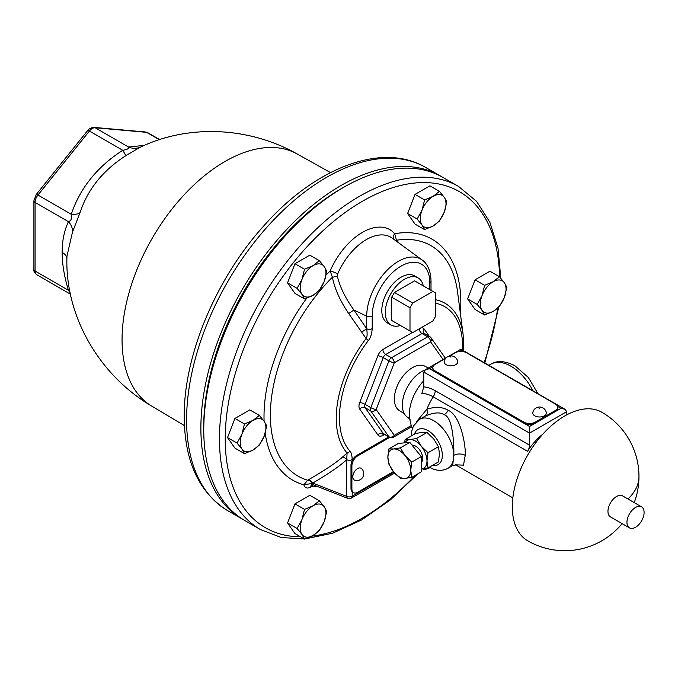 <?xml version="1.0" encoding="UTF-8"?>
<svg xmlns="http://www.w3.org/2000/svg" width="678" height="678" viewBox="0 0 678 678"><rect width="100%" height="100%" fill="white"/><g stroke="black" fill="none" stroke-linecap="round" stroke-linejoin="round"><path stroke-width="1.02" d="M527.56 451.311L433.225 396.842A33.646 19.425 60 0 0 421.792 393.621L423.767 386.909L423.767 372.053L529.543 433.115L529.543 445.175A8.085 4.67 -60 0 1 527.56 451.311A44.468 25.679 120 0 1 542.807 434.191M455.836 464.828L463.515 465.142L465.218 455.362C466.015 446.488 460.896 415.8 448.243 410.309C442.361 406.868 435.225 406.512 426.852 409.258L416.385 421.809M445.666 358.323L435.2 364.366A8.085 4.67 -0 0 0 432.835 367.662L432.835 368.722A8.085 4.67 -0 0 0 434.708 371.714A8.085 4.67 -0 0 0 435.2 372.019L523.823 423.191A8.085 4.67 -0 0 0 524.357 423.47L529.535 426.462L529.543 433.115L566.706 411.656L566.706 414.868M423.767 372.053L425.453 369.696L429.53 368.722L434.708 371.714M432.835 367.662A8.085 4.67 -0 0 0 435.2 370.968L523.823 422.131A8.085 4.67 -0 0 0 535.256 422.131L555.265 410.571A8.085 4.67 -0 0 0 557.638 407.275A8.085 4.67 -0 0 0 555.265 403.969L466.65 352.806A8.085 4.67 -0 0 0 455.209 352.806L449.726 355.975M462.574 351.535L460.93 350.585C460.93 348.78 460.93 348.78 460.93 350.585L459.286 351.535M566.706 411.656L565.011 409.3L560.943 408.326L557.469 406.325M524.357 423.47A8.085 4.67 -0 0 0 534.722 423.47A8.085 4.67 -0 0 0 535.256 423.182L555.265 411.631A8.085 4.67 -0 0 0 555.757 411.326A8.085 4.67 -0 0 0 557.638 408.326L557.638 407.275M544.349 415.826A6.788 3.924 -0 0 0 546.298 412.622A6.873 6.873 0 0 0 532.789 412.622A6.788 3.924 -0 0 0 536.603 416.589A6.788 3.924 -0 0 0 544.349 415.826M455.726 364.662A6.788 3.924 -0 0 0 457.675 361.459A6.873 6.873 0 0 0 444.175 361.459A6.788 3.924 -0 0 0 447.989 365.425A6.788 3.924 -0 0 0 455.726 364.662M456.26 464.896L452.684 465.566L453.785 455.362C454.184 446.59 453.158 416.775 444.124 414.724C440.276 412.004 434.157 412.368 425.767 415.8L419.597 419.309L413.436 426.013L411.792 430.996L411.377 435.912M424.97 370.01A27.29 15.755 120 0 0 402.342 405.029A27.29 15.755 120 0 0 407.995 417.512L410.071 419.445M428.36 368.018L424.962 366.23A25.611 14.789 120 0 0 405.325 373.451A25.611 14.789 120 0 0 394.333 399.037A25.611 14.789 120 0 0 399.359 410.588L404.334 413.724M443.048 359.535L430.589 341.814A4.076 2.356 -120 0 0 427.708 336.822L391.426 357.772A4.076 2.356 120 0 0 388.926 360.874L383.256 357.603L365.111 404.359A4.076 2.356 120 0 0 365.111 407.69L383.256 433.496A4.076 2.356 120 0 0 383.714 433.92L383.146 433.759L383.714 433.522M445.37 358.196L431.039 337.805A4.076 3.212 -35.1 0 1 430.589 341.814L394.308 362.764A4.076 2.356 -120 0 0 391.426 357.772L385.748 354.501A4.076 2.356 120 0 0 383.256 357.603A4.076 0.864 -158.8 0 0 377.883 355.713L359.738 402.478A8.153 4.704 120 0 0 359.738 409.131L377.883 434.937A8.153 4.704 120 0 0 382.867 435.386L384.562 434.412M359.738 409.131A4.076 3.212 144.9 0 1 365.111 407.69L370.79 410.961L388.926 436.776A4.076 3.212 144.9 0 0 394.308 435.335L376.163 409.52A4.076 3.212 144.9 0 1 370.79 410.961A4.076 2.356 120 0 1 370.79 407.639A4.076 0.864 -158.8 0 0 376.163 409.52L394.308 362.764A4.076 0.864 -158.8 0 1 388.926 360.874L370.79 407.639L365.111 404.359A4.076 0.864 -158.8 0 0 359.738 402.478M411.283 425.53L394.308 435.335A4.076 2.356 60 0 1 393.46 437.2L411.665 426.691M388.825 436.878L356.704 455.421A8.085 4.67 120 0 0 352.196 460.557A8.085 4.67 120 0 0 350.984 465.32L350.984 488.431A8.085 4.67 120 0 0 352.196 491.796A8.085 4.67 120 0 0 352.662 492.135L353.577 492.66A8.085 4.67 120 0 0 357.62 492.262L393.401 471.6M352.196 491.796L352.196 496.237A4.076 2.356 180 0 1 346.695 496.372A4.076 2.339 111.4 0 0 347.831 498.364L312.711 484.617L311.855 483.456L312.38 483.083A6.077 4.848 58.5 0 0 307.685 480.227L308.041 480.016C324.694 470.371 336.212 462.701 342.602 457.006L347.094 453.014A4.076 3.263 -41.3 0 0 349.933 451.141C351.297 452.54 352.051 455.353 352.196 459.582L352.196 460.557M429.818 289.642L429.818 282.794A4.076 2.356 0 0 0 431.013 281.124C430.7 268.03 425.403 262.064 422.123 259.979L392.189 238.131A48.765 28.154 120 0 0 337.644 273.92L337.364 276.149C339.788 286.726 345.305 298.006 353.899 309.982L366.705 328.771A4.076 2.356 0 0 0 372.205 328.635C371.849 333.932 370.552 337.932 368.307 340.627A87.064 50.265 120 0 0 349.933 451.141M423.267 285.862A27.171 15.687 120 0 0 418.089 277.904L414.597 275.895A27.171 15.687 120 0 0 401.012 277.234A27.171 15.687 120 0 0 383.265 301.176A27.171 15.687 120 0 0 387.426 322.948L390.918 324.965A27.171 15.687 120 0 0 400.401 325.474M422.123 259.979A44.799 25.866 120 0 0 387.172 270.166A44.799 25.866 120 0 0 366.705 316.194L366.705 328.771C367.4 333.847 367.205 337.11 366.128 338.568A4.076 0.746 37.5 0 1 368.307 340.627M399.63 243.563L396.452 240.241L394.689 233.707A54.816 31.646 120 0 0 330.152 270.971L332.406 277.226C334.61 288.625 340.042 300.735 348.704 313.55L366.128 338.568A90.166 52.053 120 0 0 347.094 453.014L346.695 459.718A4.076 2.356 0 0 0 352.196 459.582M389.757 437.386L357.62 455.947A8.085 4.67 120 0 0 351.899 465.854L351.899 488.957A8.085 4.67 120 0 0 353.577 492.66M361.366 468.473A6.788 3.924 120 0 0 356.026 469.786A6.788 3.924 120 0 0 352.814 476.88A6.788 3.924 120 0 0 354.611 480.168A6.873 6.873 0 0 0 361.366 468.473M393.867 472.176L352.196 496.237A4.076 2.356 60 0 1 351.348 498.101L394.655 473.1M311.812 484.448A6.077 3.509 -120 0 0 310.804 487.067C307.244 488.863 304.93 488.118 303.863 484.821L307.685 480.227A133.015 76.8 -60 0 1 271.429 398.3A133.015 76.8 -60 0 1 332.406 277.226A6.077 1 168.9 0 0 337.364 276.149M313.27 484.838L310.804 487.067M463.566 350.729L463.142 334.737L457.582 292.032A133.015 76.8 -60 0 0 396.452 240.241L396.113 240.995M348.704 313.55L353.899 309.982L366.705 316.194A4.076 2.356 180 0 0 372.205 316.05L372.205 328.635M312.38 483.083L312.761 483.083C328.83 473.6 340.144 465.811 346.695 459.718L346.695 496.372L312.761 483.083A6.077 4.738 59.8 0 0 308.041 480.016M311.855 483.456L303.863 484.821A139.168 80.351 -60 0 1 265.183 433.284M319.363 500.813L309.804 495.296L294.964 503.864L287.548 522.984L294.964 533.544L304.524 539.061L301.956 534.442L297.1 528.501L301.956 519.602L304.524 509.381L313.092 505.754L319.363 500.813L324.22 506.754L326.779 511.365L324.22 521.594L319.363 530.493L313.092 535.442L304.524 539.061M259.327 415.402L249.775 409.885L234.935 418.453L227.511 437.581L234.935 448.133L244.487 453.65L241.927 449.039L237.063 443.098L241.927 434.2L244.487 423.97L253.055 420.352L259.327 415.402L264.183 421.343L266.751 425.962L264.183 436.183L259.327 445.082L253.055 450.031L244.487 453.65M319.363 260.674L309.804 255.157L294.964 263.725L287.548 282.853L294.964 293.404L304.524 298.922L301.956 294.311L297.1 288.37L301.956 279.472L304.524 269.242L313.092 265.623L319.363 260.674L324.22 266.615L326.779 271.234L324.22 281.455L319.363 290.354L313.092 295.303L304.524 298.922M439.429 191.357L429.877 185.84L415.029 194.408L407.614 213.528L415.029 224.087L424.589 229.605L422.021 224.986L417.165 219.045L422.021 210.146L424.589 199.925L433.157 196.298L439.429 191.357L444.285 197.298L446.853 201.908L444.285 212.138L439.429 221.036L433.157 225.986L424.589 229.605M499.466 276.76L489.906 271.242L475.066 279.811L467.642 298.939L475.066 309.499L484.617 315.016L482.058 310.397L477.202 304.456L482.058 295.557L484.617 285.328L493.186 281.709L499.466 276.76L504.322 282.701L506.881 287.319L504.322 297.54L499.466 306.448L493.186 311.388L484.617 315.016M260.488 529.586L244.792 520.526A198.103 114.37 -60 0 1 214.426 361.781A198.103 114.37 -60 0 1 343.839 187.213A198.103 114.37 -60 0 1 442.887 177.399L458.591 186.467A198.103 114.37 120 0 0 359.535 196.281A198.103 114.37 120 0 0 230.122 370.849A198.103 114.37 120 0 0 260.488 529.586L281.15 537.476L304.43 539.01M343.483 187.416A194.061 112.039 120 0 0 203.739 426.521A194.061 112.039 120 0 0 203.756 429.428M441.437 176.585A198.103 114.37 120 0 0 440.005 175.738A198.103 114.37 120 0 0 287.353 228.808A198.103 114.37 120 0 0 200.874 428.174A198.103 114.37 120 0 0 241.91 518.856A198.103 114.37 120 0 0 243.36 519.67M297.108 153.948A145.533 84.021 -60 0 0 185.179 193.713A145.533 84.021 -60 0 0 122.057 339.746A145.533 84.021 120 0 0 151.584 406.003C101.014 376.332 66.673 319.618 66.851 261.471L66.944 256.242L72.461 232.164L80.072 212.536C87.699 189.357 102.929 170.415 125.761 155.711L139.931 147.38C188.789 123.803 249.529 127.006 297.108 153.948L330.525 172.593M139.931 147.38L140.049 147.321A16.17 15.399 68.7 0 1 140.049 147.321A16.17 15.399 68.7 0 1 128.464 146.99L144.228 145.406M125.761 155.711A16.17 0.542 57.4 0 0 122.743 150.287C127.379 149.567 129.286 148.465 128.464 146.99L95.123 127.744L146.584 132.337A8.085 4.67 -60 0 1 147.77 132.702L159.618 139.549M80.072 212.536A16.17 6.822 18.2 0 1 71.283 214.299C80.038 188.128 97.191 166.788 122.743 150.287L89.411 131.04A8.085 4.67 -60 0 1 95.123 127.744A4.076 3.212 95.1 0 0 94.047 127.396L145.507 131.99A4.076 3.212 95.1 0 1 146.584 132.337L159.271 139.66M72.461 232.164A16.17 12.263 25.3 0 0 68.427 221.672C71.198 220.757 72.156 218.308 71.283 214.299L37.951 195.061L89.411 131.04A4.076 0.864 38.8 0 0 87.674 130.54C89.149 128.608 91.267 127.566 94.047 127.396M69.622 290.438A16.17 4.899 -17 0 0 68.427 290.277C64.19 276.175 62.096 263.539 62.164 252.36C62.105 241.071 64.19 230.842 68.427 221.672L35.095 202.425A8.085 4.67 -60 0 1 37.951 195.061A4.076 0.864 38.8 0 0 36.214 194.552L87.674 130.54M70.063 292.676L68.427 290.277L35.095 271.039L35.095 202.425A4.076 2.356 0 0 1 33.9 200.764L36.214 194.552M423.064 468.862L424.589 469.744L424.14 468.701M430.225 467.617L424.589 469.744M429.996 467.489A18.179 10.492 -60 0 1 428.242 467.828M287.548 522.984L297.1 528.501M294.964 503.864L304.524 509.381M313.092 535.442A18.179 10.492 -60 0 1 301.956 534.442A18.179 10.492 -60 0 1 301.956 519.602A18.179 10.492 -60 0 1 313.092 505.754A18.179 10.492 -60 0 1 324.22 506.754A18.179 10.492 -60 0 1 324.22 521.594A18.179 10.492 -60 0 1 313.092 535.442M234.935 418.453L244.487 423.97M227.511 437.581L237.063 443.098M241.927 449.039A18.179 10.492 -60 0 1 241.927 434.2A18.179 10.492 -60 0 1 253.055 420.352A18.179 10.492 -60 0 1 264.183 421.343A18.179 10.492 -60 0 1 264.183 436.183A18.179 10.492 -60 0 1 253.055 450.031A18.179 10.492 -60 0 1 241.927 449.039M294.964 263.725L304.524 269.242M287.548 282.853L297.1 288.37M301.956 279.472A18.179 10.492 -60 0 1 313.092 265.623A18.179 10.492 -60 0 1 324.22 266.615A18.179 10.492 -60 0 1 324.22 281.455A18.179 10.492 -60 0 1 313.092 295.303A18.179 10.492 -60 0 1 301.956 294.311A18.179 10.492 -60 0 1 301.956 279.472M407.614 213.528L417.165 219.045M415.029 194.408L424.589 199.925M433.157 196.298A18.179 10.492 -60 0 1 444.285 197.298A18.179 10.492 -60 0 1 444.285 212.138A18.179 10.492 -60 0 1 433.157 225.986A18.179 10.492 -60 0 1 422.021 224.986A18.179 10.492 -60 0 1 422.021 210.146A18.179 10.492 -60 0 1 433.157 196.298M467.642 298.939L477.202 304.456M475.066 279.811L484.617 285.328M504.322 282.701A18.179 10.492 -60 0 1 504.322 297.54A18.179 10.492 -60 0 1 493.186 311.388A18.179 10.492 -60 0 1 482.058 310.397A18.179 10.492 -60 0 1 482.058 295.557A18.179 10.492 -60 0 1 493.186 281.709A18.179 10.492 -60 0 1 504.322 282.701M418.089 277.904A27.171 15.687 120 0 0 404.503 279.251A27.171 15.687 120 0 0 386.757 303.193A27.171 15.687 120 0 0 390.918 324.965M391.698 320.448L409.995 331.008L409.995 307.77L391.698 297.21L391.698 320.448L394.443 322.033M394.443 292.455L412.733 303.024L432.861 291.404L414.563 280.836L394.443 292.455L391.698 297.21M412.733 303.024L409.995 307.77M409.995 331.008L412.733 332.593L432.861 320.974L435.607 316.228L435.607 292.981L432.861 291.404M428.004 467.964L426.987 460.93A16.17 9.339 -120 0 1 421.267 469.066L428.004 467.964L438.454 461.938L439.471 453.726L438.446 446.692L433.751 438.988L427.013 432.462L422.318 432.386L415.58 433.488L405.13 439.514L404.512 442.861M428.004 452.718L421.267 446.2A16.17 9.339 -120 0 1 426.987 460.93L428.004 452.718L438.446 446.692M416.572 438.496L409.834 439.598A16.17 9.339 -120 0 1 421.267 446.2L416.572 438.496L427.013 432.462M405.164 442.802A16.17 9.339 -120 0 1 409.834 439.598L405.13 439.514M412.021 445.115A10.111 5.831 60 0 1 415.546 446.082A10.111 5.831 60 0 1 421.945 454.336A10.111 5.831 60 0 1 421.267 462.582M411.766 477.346L421.267 471.854L421.267 456.616L409.826 442.387L398.393 443.412L388.901 448.895L393.596 448.972A16.17 9.339 60 0 1 405.029 455.574A16.17 9.339 60 0 1 410.749 470.312A16.17 9.339 60 0 1 405.029 478.448L400.334 478.363L393.596 471.846L388.901 464.142L387.875 457.108A16.17 9.339 60 0 1 393.596 448.972L400.334 447.87L405.029 455.574L411.766 462.099L410.749 470.312L411.766 477.346L405.029 478.448A16.17 9.339 60 0 1 393.596 471.846A16.17 9.339 60 0 1 387.875 457.108L388.901 448.895M409.826 442.387L400.334 447.87M421.267 456.616L411.766 462.099M634.227 502.61A74.199 74.199 0 0 0 601.869 412.266A74.199 42.833 -60 0 0 544.697 432.149A74.199 42.833 -60 0 0 512.314 506.813A74.199 42.833 120 0 0 527.679 540.773A74.199 74.199 0 0 0 622.099 523.619M607.954 511.356A12.128 7 120 0 0 610.471 516.907L629.464 527.874A12.128 7 120 0 0 638.803 524.619A12.128 7 120 0 0 644.1 512.415A12.128 7 -60 0 0 641.591 506.864L622.599 495.898A12.128 7 -60 0 0 613.251 499.152A12.128 7 -60 0 0 607.954 511.356M629.464 527.874A12.128 7 120 0 1 626.947 522.323A12.128 7 -60 0 1 632.243 510.11A12.128 7 -60 0 1 641.591 506.864M425.767 415.8A8.085 4.382 -116.5 0 0 426.852 409.258A44.468 25.679 120 0 1 433.225 396.842A8.085 4.67 120 0 0 435.2 390.706L529.543 445.175M423.767 380.689A33.358 19.255 120 0 0 409.402 414.055A33.358 19.255 -60 0 0 409.554 417.012A44.468 44.468 0 0 0 412.377 428.657M423.767 386.909A39.765 22.959 60 0 1 435.2 390.706M435.2 372.019L435.2 370.968M433.005 366.713L429.53 368.722M555.265 411.631L555.265 410.571M555.757 411.326L560.943 408.326M529.535 426.462L534.722 423.47M535.256 423.182L535.256 422.131M523.823 423.191L523.823 422.131M539.544 408.3A6.873 3.966 -120 0 0 536.112 407.961M450.921 357.137A6.873 3.966 -120 0 0 447.488 356.789M448.243 410.309A8.085 4.67 -60 0 1 444.124 414.724M465.218 455.362A8.085 4.67 -0 0 0 453.785 455.362M393.46 437.2A4.076 4.076 0 0 1 389.384 437.2A4.076 2.356 120 0 1 388.926 436.776L383.256 433.496A4.076 3.212 144.9 0 0 377.883 434.937M430.199 337.051A4.076 2.356 120 0 0 429.742 336.619A4.076 2.356 120 0 0 427.708 336.822L422.038 333.551L385.748 354.501A4.076 2.356 -120 0 1 382.867 349.509A8.153 4.704 120 0 0 377.883 355.713M431.039 337.805A4.076 4.076 0 0 0 429.742 336.619L424.072 333.347A4.076 2.356 120 0 0 422.038 333.551A4.076 2.356 -120 0 1 419.165 328.881M412.444 332.432L382.867 349.509M429.818 282.794A40.739 23.518 120 0 0 401.012 266.157A40.739 23.518 120 0 0 372.205 316.05M462.498 350.111A87.064 50.265 120 0 0 435.607 303.202M429.335 336.381L424.148 329.008A8.153 4.704 120 0 0 420.953 327.855M463.142 334.737A90.166 52.053 120 0 0 435.607 299.761M350.984 465.32L351.899 465.854M356.704 455.421L357.62 455.947M312.389 484.516A6.077 3.509 -120 0 0 311.99 486.38A139.168 80.351 -60 0 0 318.126 486.736M366.705 328.771L361.679 332.135M342.602 457.006A6.077 4.729 -131.4 0 1 346.695 459.718M311.753 536.162A194.027 112.023 120 0 0 362.416 518.111A194.027 112.023 120 0 0 415.377 475.261M484.109 362.594A194.027 112.023 120 0 0 497.677 308.168M499.584 276.895A194.027 112.023 120 0 0 362.416 201.273A194.027 112.023 120 0 0 228.952 400.071A194.027 112.023 120 0 0 300.625 536.807M264.098 421.216A139.168 80.351 -60 0 1 306.71 298.184M326.11 275.039A139.168 80.351 -60 0 1 330.152 270.971A6.077 0.975 -156.6 0 1 337.644 273.92M393.833 239.334A6.077 4.865 -40.8 0 1 394.689 233.707A139.168 80.351 -60 0 1 460.404 313.702M227.613 510.61C198.968 492.609 184.501 461.277 184.213 416.623C183.696 355.992 215.612 279.489 262.962 226.825C314.38 168.025 381.799 141.388 425.716 167.483A198.103 114.37 120 0 0 273.056 220.562A198.103 114.37 120 0 0 186.586 419.919A198.103 114.37 120 0 0 227.613 510.61L241.91 518.856M66.885 258.547A16.17 9.339 -0 0 0 62.164 252.36M33.9 269.369A4.076 2.356 0 0 0 35.095 271.039A8.085 4.67 -60 0 0 36.765 274.734C34.239 272.276 33.281 270.488 33.9 269.369L33.9 200.764M350.984 488.431L351.899 488.957M424.148 329.008A4.076 3.212 -35.1 0 0 423.691 333.008L424.072 333.347M382.867 435.386A4.076 2.356 60 0 1 383.384 433.784M429.42 467.15L429.708 467.328C436.064 470.973 442.124 471.303 447.904 468.329A28.298 16.34 -120 0 0 452.243 445.649A28.298 16.34 -120 0 0 433.751 420.716A28.298 16.34 -120 0 0 419.597 419.309M432.496 465.371A20.213 11.67 -120 0 0 442.149 452.667A20.213 11.67 -120 0 0 428.03 430.615A20.213 11.67 -120 0 0 414.453 434.132M488.838 365.323L490.745 364.222A40.426 23.34 60 0 1 510.958 366.222A40.426 23.34 60 0 1 532.916 390.774M638.973 476.515A74.199 42.841 180 0 1 627.947 498.983M565.011 409.3L460.93 349.212L448.828 356.196M446.302 357.653L425.453 369.696M512.848 497.889L455.548 464.811M389.384 437.2L383.714 433.92M431.013 290.337L431.013 281.124M312.711 484.617L312.058 484.287M304.753 538.985L332.669 533.196L361.577 519.975L390.367 499.898L417.843 473.837M421.267 470.049L422.224 468.964M484.812 363.001L498.822 307.092M500.813 278.285L498.016 248.233L489.872 222.257L476.583 201.358L458.591 186.467M425.716 167.483L440.005 175.738M151.584 406.003L184.441 425.615M145.507 131.99L147.77 132.702M36.765 274.734L70.368 294.133M347.831 498.364A4.076 4.076 0 0 0 351.348 498.101M452.684 465.566L447.904 468.329M490.745 364.222C497.101 360.264 505.186 360.798 515 365.823L528.323 377.434L537.968 393.689"/></g></svg>
